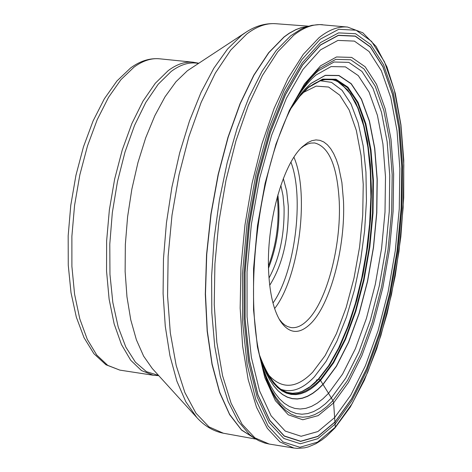 <?xml version="1.0" encoding="UTF-8"?>
<svg xmlns="http://www.w3.org/2000/svg" width="472" height="472" viewBox="0 0 472 472"><rect width="100%" height="100%" fill="white"/><g stroke="black" fill="none" stroke-linecap="round" stroke-linejoin="round"><path stroke-width="0.71" d="M292.593 105.398C300.121 91.981 307.909 81.862 315.963 75.054L331.09 66.581L345.427 66.871L358.283 75.62L369.086 92.105L377.405 115.304L382.928 143.989L385.488 176.752L385.004 212.111L381.559 248.526L375.281 284.439L366.443 318.323L355.392 348.684L342.572 374.101L328.524 393.323L332.913 400.645L333.615 402.905L335.303 427.172L352.224 403.507L367.617 372.485L380.863 335.669L391.453 294.723L398.987 251.405L403.171 207.503L403.826 164.822L400.87 125.151L394.362 90.258L384.479 61.82L371.552 41.371L356.077 30.214L338.719 29.305L320.293 39.158L301.761 59.696L284.162 90.181L268.544 129.169L255.895 174.563L247.021 223.734L242.484 273.719L242.531 321.515L247.104 364.301L255.824 399.701L268.072 425.95L283.047 441.951L299.856 447.279L317.573 442.122L335.303 427.172M260.137 357.741L263.193 368.248L266.686 377.659L270.586 385.913L274.846 392.969L279.436 398.775L284.309 403.289L289.436 406.498L294.758 408.416L300.239 409.029L305.838 408.351L311.508 406.398L317.202 403.212L322.889 398.84L328.524 393.323L320.199 379.907L318.718 379.222L316.299 380.149M343.498 201.084C345.522 246.974 330.447 304.192 310.765 323.544C299.23 334.837 289.047 333.952 280.215 320.895C273.677 310.139 269.831 294.009 268.68 272.503C265.937 224.967 282.427 164.386 302.44 146.709L307.626 142.668L311.856 140.685L315.992 139.913L319.992 140.355L323.804 141.983L327.379 144.774L330.683 148.68L333.669 153.648L336.312 159.595L338.583 166.457L341.899 182.534L343.498 201.084M280.84 185.378L282.97 195.443L284.05 206.966C284.61 234.619 279.601 258.314 269.016 278.037M283.33 178.558L286.687 191.03L288.303 206.158C288.758 238.46 282.563 264.827 269.718 285.265M301.095 148.037L304.051 145.848L307.968 143.86L310.865 143.069L314.635 142.951C329.132 146.656 337.344 166.297 339.268 201.88C341.256 246.213 326.653 301.496 307.608 320.128C301.997 325.792 296.487 328.282 291.077 327.592L287.46 326.53L284.858 325.037L282.362 322.954L279.253 319.273M320.423 42.616L338.53 32.887L355.599 33.724L370.821 44.645L383.547 64.717L393.282 92.66L399.695 126.974L402.61 165.996L401.973 207.999L397.855 251.204L390.438 293.832L380.019 334.117L366.98 370.331L351.829 400.822L335.179 424.068L317.739 438.73L300.328 443.751L283.814 438.464L269.111 422.694L257.092 396.863L248.537 362.059L244.059 320.022L244.018 273.087L248.478 223.999L257.193 175.714L269.606 131.127L284.935 92.813L302.216 62.841L320.423 42.616M347.569 27.057C338.394 26.208 328.86 29.765 318.978 37.736L303.289 54.345L288.138 78.116L274.161 108.306L261.954 143.818L252.077 183.254L244.962 224.979L240.938 267.223L240.159 308.181L242.626 346.147L248.183 379.594L256.526 407.271L267.258 428.24L279.878 441.916L293.861 448.04L297.46 448.4L304.753 447.81L308.422 446.878L315.762 443.768L321.68 440.081L326.187 436.57L335.067 427.856L350.295 407.047L364.319 380.332L376.727 348.773L387.14 313.514L395.259 275.76L400.84 236.755L403.707 197.75L403.761 160.026L400.946 124.838L395.306 93.403L386.946 66.888L376.042 46.368L362.815 32.786L347.569 27.057L319.638 24.579L311.933 25.335L305.773 27.087L301.189 29.046L290.658 35.819L276.144 50.563L262.054 71.29L248.886 97.462L237.103 128.307L227.156 162.834L219.415 199.857L214.17 238.083L211.615 276.149L211.816 312.706L214.748 346.483L220.259 376.367L228.1 401.424L237.965 420.953L249.464 434.476L254.762 438.417L258.933 440.759L264.721 443.025L269.193 444.046L254.963 437.898L242.089 424.228L231.132 403.3L222.572 375.7L216.843 342.365L214.235 304.534L214.919 263.736L218.896 221.669L226.017 180.121L235.953 140.862L248.266 105.521L262.397 75.479L277.737 51.826L293.643 35.317C303.673 27.394 313.355 23.866 322.689 24.733M341.327 83.957L350.212 93.68L357.723 107.834L363.664 125.888L367.9 147.217L370.325 171.135L370.898 196.918L369.623 223.811L366.543 251.039L361.753 277.831L355.381 303.425L347.593 327.078L338.601 348.065L328.654 365.735L318.034 379.482L310.098 386.686L302.104 391.4M339.722 82.842L341.71 84.246L350.59 93.898L358.106 107.994L364.054 125.989L368.296 147.27L370.732 171.141L371.317 196.889L370.054 223.746L366.986 250.945L362.213 277.713L355.853 303.284L348.076 326.913L339.102 347.888L329.173 365.54L318.565 379.27L310.588 386.503L302.322 391.312M291.218 108.106L299.608 96.489L308.127 87.774C319.485 79.166 329.432 77.184 337.987 81.827L347.598 89.881L355.847 102.802L362.508 120.053L367.405 140.992L370.414 164.881L371.476 190.953L370.579 218.377L367.765 246.331L363.121 273.966L356.785 300.452L348.932 324.972L339.787 346.749L329.615 365.051L318.718 379.222L314.387 383.471L308.558 387.996L302.711 391.164L298.351 392.621L302.546 391.217M291.218 108.1L299.679 96.382L308.334 87.544L322.293 79.626L335.562 79.756L347.492 87.656L357.546 102.707L365.31 123.983L370.496 150.356L372.915 180.528L372.52 213.126L369.346 246.714L363.54 279.843L355.351 311.066L345.097 339.002L333.214 362.337L320.199 379.907C295.212 404.699 275.028 396.545 259.665 355.445L263.482 365.723L267.813 374.461L272.574 381.577L277.683 387.01L281.377 389.766L287.135 392.415L292.646 393.27L298.351 392.621M291.259 108.029L298.611 97.586L306.127 89.308L308.647 87.049L322.659 79.107L335.97 79.243L347.935 87.178L358.024 102.282L365.812 123.64L371.004 150.102L373.435 180.381L373.033 213.09L369.847 246.791L364.024 280.026L355.805 311.361L345.522 339.392L333.604 362.815L320.547 380.444L315.644 385.211L310.694 389.04L305.738 391.902L300.8 393.766L295.914 394.604L291.118 394.409L286.433 393.152L281.902 390.846L277.554 387.482L273.424 383.081L269.541 377.647L265.942 371.222L262.644 363.835L259.683 355.528M291.613 107.415L301.136 93.686L305.313 88.883L310.912 83.532L325.255 75.431L338.866 75.608L351.097 83.78L361.393 99.291L369.34 121.192L374.632 148.308L377.098 179.319L376.68 212.813L373.417 247.316L367.458 281.347L359.056 313.432L348.542 342.153L336.359 366.16L323.007 384.261L317.886 389.252L312.718 393.241L307.537 396.197L302.381 398.091L297.283 398.881L292.28 398.563L287.407 397.117L282.698 394.539L278.191 390.84L273.919 386.025L269.925 380.119L266.232 373.151L262.869 365.169L259.7 355.623L262.692 364.714L266.049 372.815L269.742 379.883L273.754 385.884L278.032 390.786L282.557 394.557L287.289 397.194L292.186 398.687L297.218 399.035L302.346 398.262L307.532 396.386L312.741 393.424L317.939 389.412L323.09 384.397L336.453 366.278L348.649 342.247L359.168 313.502L367.576 281.395L373.535 247.334L376.803 212.801L377.228 179.283L374.762 148.243L369.464 121.103L361.511 99.185L351.203 83.662L338.967 75.479L325.344 75.302L310.989 83.408L305.272 88.883L301.018 93.81L291.301 107.94M293.189 104.253C301.319 89.255 309.762 78.069 318.523 70.682L334.052 62.009L348.761 62.369L361.935 71.419L372.998 88.406L381.506 112.283L387.146 141.765L389.742 175.431L389.241 211.745L385.689 249.139L379.252 286.026L370.19 320.83L358.862 352.029L345.722 378.178L331.314 397.967L325.468 403.725L319.562 408.28L313.644 411.578L307.756 413.572L301.944 414.227L296.257 413.531L290.734 411.454L285.43 408.003L280.392 403.182L275.654 397.011L271.264 389.518L267.27 380.757L263.7 370.78L260.603 359.664M292.953 104.695L293.047 104.519C301.661 88.146 310.641 76.027 319.992 68.151L335.751 59.372L350.672 59.767L364.03 68.989L375.24 86.27L383.854 110.536L389.565 140.485L392.185 174.664L391.666 211.533L388.061 249.487L381.529 286.935L372.337 322.27L360.85 353.959L347.528 380.526L332.913 400.645L326.889 406.593L320.812 411.271L314.718 414.628L308.653 416.628L302.676 417.23L296.829 416.404L291.159 414.145L285.719 410.439L280.563 405.3L275.725 398.746L271.264 390.822L267.217 381.577L263.63 371.063L260.485 359.18M320.541 65.838L336.518 56.964L351.634 57.401L365.163 66.776L376.508 84.317L385.223 108.92L390.993 139.275L393.642 173.914L393.111 211.261L389.453 249.712L382.839 287.643L373.535 323.444L361.906 355.558L348.413 382.491L333.615 402.905L318.163 415.625L302.782 419.767L288.25 414.794L275.353 400.61L264.851 377.653L257.417 346.908L253.547 309.921L253.552 268.721L257.476 225.681L265.099 183.337L275.955 144.172L289.371 110.424L304.534 83.892L320.541 65.838M320.494 49.879L337.934 40.409L354.395 41.111L369.092 51.542L381.388 70.824L390.81 97.722L397.029 130.797L399.861 168.457L399.253 209.013L395.282 250.744L388.114 291.914L378.037 330.807L365.434 365.741L350.796 395.129L334.725 417.484L317.904 431.538L301.13 436.276L285.236 431.072L271.099 415.791L259.553 390.857L251.352 357.316L247.068 316.859L247.045 271.724L251.334 224.53L259.706 178.109L271.636 135.222L286.362 98.335L302.977 69.431L320.494 49.879M320.494 45.07L338.377 35.424L355.239 36.22L370.284 46.976L382.869 66.776L392.492 94.37L398.846 128.266L401.731 166.828L401.106 208.341L397.035 251.051L389.701 293.189L379.394 333.008L366.502 368.791L351.528 398.911L335.067 421.862L317.845 436.317L300.646 441.237L284.339 435.981L269.825 420.375L257.972 394.846L249.535 360.466L245.121 318.966L245.086 272.633L249.493 224.182L258.09 176.528L270.338 132.514L285.466 94.683L302.522 65.065L320.494 45.07M320.494 44.899L338.389 35.247L355.268 36.043L370.325 46.811L382.916 66.635L392.551 94.252L398.905 128.172L401.796 166.769L401.171 208.317L397.094 251.063L389.754 293.236L379.441 333.084L366.537 368.903L351.551 399.046L335.079 422.015L317.839 436.488L300.623 441.414L284.303 436.157L269.777 420.534L257.907 394.987L249.47 360.578L245.051 319.037L245.015 272.663L249.422 224.17L258.031 176.469L270.291 132.414L285.43 94.547L302.505 64.912L320.494 44.899M300.269 392.073L302.528 391.223M303 92.66L316.169 86.11L328.624 87.043L339.781 95.191L349.144 109.946L356.336 130.449L361.086 155.636L363.233 184.304L362.726 215.161L359.605 246.88L354.012 278.091L346.177 307.467L336.412 333.704L325.125 355.599L312.765 372.089C296.097 389.247 280.905 389.666 267.187 373.352M279.613 388.798C290.823 393.43 302.381 389.465 314.293 376.916L326.046 361.44L336.902 341.203L346.483 317.025L354.466 289.867L360.578 260.739L364.62 230.696L366.437 200.812L365.953 172.174L363.169 145.83L358.148 122.797L351.032 104.005L342.047 90.3L331.503 82.364L319.786 80.694M254.845 438.47L241.499 429.903L229.61 414.369L219.675 392.214L212.123 364.065L207.302 330.854L205.473 293.79L206.742 254.296L211.09 213.928L218.353 174.327L228.218 137.063L240.26 103.598L253.983 75.166L268.81 52.74L284.168 36.981L289.236 33.329L295.926 29.665L300.888 27.813L307.402 26.526M307.52 26.485L300.935 27.736L295.914 29.588L289.135 33.27L284.002 36.969L268.627 52.752L253.777 75.219L240.042 103.71L227.988 137.24L218.123 174.569L210.878 214.241L206.547 254.662L205.308 294.192L207.178 331.267L212.04 364.461L219.645 392.568L229.634 414.658L241.564 430.092L254.951 438.541M255.871 439.102L223.368 433.225L208.99 426.871L195.98 413.23L184.876 392.556L176.18 365.452L170.309 332.831L167.572 295.903L168.132 256.143L172.003 215.202L179.03 174.805L188.9 136.656L201.178 102.312L215.315 73.125L230.696 50.132L246.708 34.055C256.656 26.462 266.291 23.01 275.618 23.7L308.552 26.172M245.989 32.208L241.611 35.312L227.51 49.064L213.834 68.245L201.025 92.406L189.514 120.879L179.69 152.81L171.908 187.195L166.439 222.914L163.471 258.78L163.088 293.613L165.277 326.282L169.944 355.758L176.876 381.158L185.82 401.784L196.83 417.555M223.368 433.225C213.238 431.231 204.264 425.868 196.452 417.142L152.238 368.473L143.63 356.153L136.39 339.816L130.768 319.868L126.968 296.87L125.127 271.494L125.34 244.52L127.599 216.784L131.847 189.183L137.948 162.592L145.689 137.848L154.816 115.711L165.023 96.825L175.985 81.715L187.36 70.765L245.523 32.515C255.275 26.025 265.311 23.087 275.618 23.7M198.346 63.39C189.608 61.761 180.564 64.446 171.2 71.437L158.191 84.246L145.824 102.4L134.597 125.286L125.009 152.049L117.469 181.608L112.318 212.742L109.787 244.13L109.964 274.45L112.82 302.446L118.206 326.984L125.853 347.132L135.411 362.183L146.456 371.682L158.539 375.411M198.623 63.207L193.201 62.221C185.107 61.413 176.776 64.21 168.215 70.611L155.306 83.249L143.022 101.108L131.847 123.617L122.254 149.948L114.649 179.083L109.368 209.828L106.637 240.932L106.554 271.117L109.109 299.142L114.153 323.916L121.457 344.513L130.685 360.213L141.435 370.538L153.27 375.252L158.763 375.659M153.27 375.252L119.829 370.113L107.752 365.381L96.766 355.062L87.314 339.415L79.803 318.901L74.582 294.239L71.891 266.35L71.88 236.336L74.564 205.408L79.845 174.841L87.503 145.889L97.191 119.729L108.507 97.368L120.968 79.626L134.095 67.083C142.804 60.74 151.288 57.979 159.548 58.799L193.201 62.221M277.27 196.966C279.666 220.63 276.734 243.623 268.474 265.931M268.515 268.114C277.743 244.472 280.858 220.058 277.861 194.859M272.987 303.03C294.935 272.238 304.475 197.502 290.958 162.185M274.621 308.552C299.071 277.371 309.762 193.573 293.926 157.247M341.71 84.246L337.999 81.833M293.047 104.519C259.222 166.297 243.298 291.082 260.532 359.369M259.7 355.617L259.871 356.207M269.193 444.046L293.861 448.04M159.548 58.799C149.677 57.956 140.031 61.012 130.602 67.974L116.973 80.93L104.359 98.784L93.067 120.997L83.467 146.833L75.933 175.33L70.765 205.379L68.174 235.764L68.263 265.27L71.018 292.734L76.328 317.137L84.01 337.663L93.91 353.711L105.946 364.762L119.829 370.113"/></g></svg>
